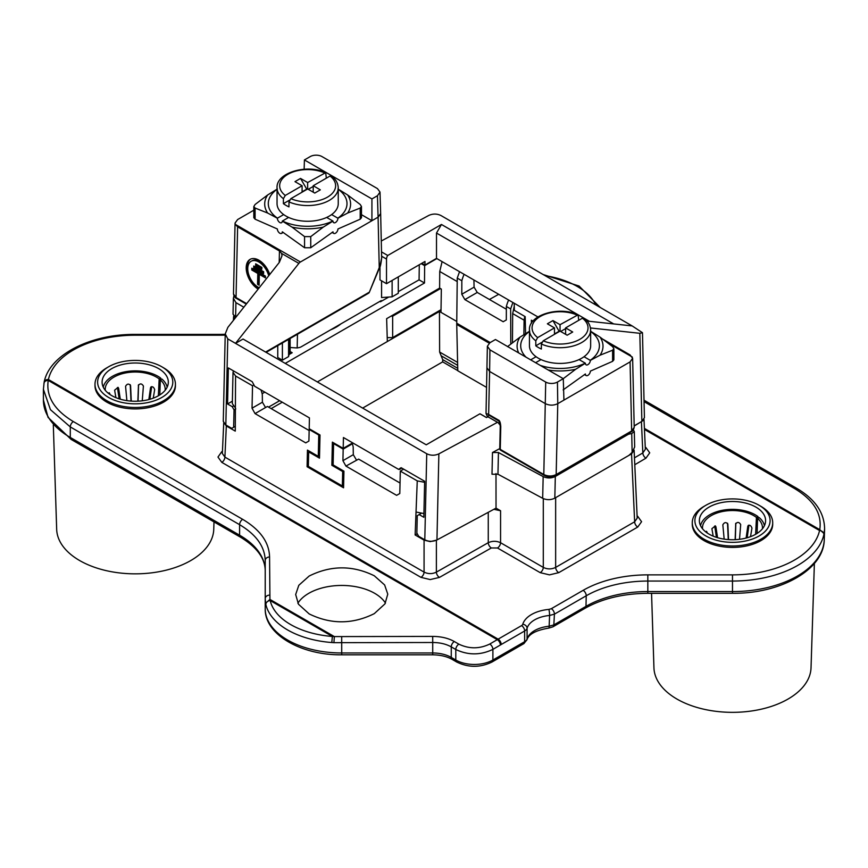 <?xml version="1.0" encoding="UTF-8"?>
<svg xmlns="http://www.w3.org/2000/svg" width="868" height="868" viewBox="0 0 868 868"><rect width="100%" height="100%" fill="white"/><g stroke="black" fill="none" stroke-linecap="round" stroke-linejoin="round"><path stroke-width="1.3" d="M644.056 401.656L794.556 488.543C813.761 500.109 822.159 513.813 819.75 529.654L644.403 428.412M498.699 294.295L489.422 299.471M824.589 528.851L824.079 533.603L819.75 529.654L819.555 530.532A4.373 3.537 12.3 0 1 823.895 534.504L824.079 533.603M269.568 595.133A4.373 3.559 180 0 0 265.217 598.692L265.217 560.533A4.373 3.559 0 0 1 269.568 556.974L269.937 599.419L265.608 603.227L265.217 598.692L265.217 608.793L265.217 570.894A87.44 50.485 0 0 0 239.601 535.198A4.373 2.528 120 0 0 240.512 537.205L71.198 439.458A4.373 2.528 -60 0 1 70.286 437.45L70.286 426.926L50.442 409.674L43.411 389.331L44.149 382.18C49.389 354.6 90.793 333.996 135.213 334.408L135.213 335.211A87.44 50.485 0 0 0 48.424 379.522L48.228 380.412C45.624 380.477 44.181 381.584 43.91 383.699M501.216 644.512L524.652 630.982L524.652 641.691L492.894 660.027L492.894 649.372L500.38 645A169.64 97.943 -60 0 1 501.216 644.512A4.373 2.528 -120 0 0 498.124 639.152L48.424 379.522A4.373 3.548 -168 0 0 44.16 382.137M265.217 560.533C264.816 546.59 256.277 534.634 239.601 524.684L239.601 535.198L70.286 437.45A91.813 53.002 180 0 1 43.4 399.974L43.4 389.287M265.608 603.227L265.858 604.453A4.373 3.537 -12.8 0 1 270.198 600.558L332.368 636.45L334.343 636.591L269.937 599.419L270.198 600.558A72.142 41.653 0 0 0 332.368 636.45L331.804 642.526L333.92 642.667L334.343 636.591L432.698 636.418L432.72 642.504L333.92 642.667M521.559 625.622A4.373 2.528 -0 0 0 522.775 624.266A31.476 18.174 180 0 1 548.912 609.401A4.373 0.553 84.8 0 1 549.596 615.466L549.151 626.219A27.103 15.646 0 0 0 534.634 630.569A27.103 15.646 0 0 0 527.082 638.978L527.082 628.269A8.745 5.045 -0 0 1 524.652 630.982A4.373 2.528 60 0 0 521.559 625.622L498.124 639.152A174.012 100.46 120 0 0 497.266 639.651L489.78 644.034A4.373 2.506 -120.3 0 1 492.894 649.372C480.536 655.307 468.167 655.351 455.798 649.503L455.798 660.027L451.262 657.401L451.262 646.888C446.098 644.002 439.913 642.537 432.72 642.504L432.72 652.975L341.721 652.975A76.514 44.17 180 0 1 265.217 608.793C264.588 634.66 301.435 655.307 341.721 654.819L341.699 636.786M548.912 609.401L551.332 608.696A4.373 2.528 -120 0 1 554.424 614.143L549.596 615.466A27.103 15.646 180 0 0 534.634 619.86A27.103 15.646 180 0 0 527.082 628.269A4.373 3.515 -163.4 0 0 522.775 624.266M175.434 384.264L175.434 385.696A40.221 23.219 180 0 1 163.651 402.112A40.221 23.219 180 0 1 119.817 407.146A40.221 23.219 180 0 1 94.992 385.696L94.992 384.264A40.221 23.219 0 0 0 106.775 400.68A40.221 23.219 0 0 0 163.651 400.68A40.221 23.219 0 0 0 175.434 384.264A40.221 23.219 0 0 0 163.651 367.848L161.795 366.773A37.595 21.711 0 0 0 108.63 366.773L108.63 366.773A37.595 21.711 0 0 0 108.63 397.468A37.595 21.711 0 0 0 161.795 397.468A37.595 21.711 0 0 0 161.795 366.773L163.651 367.848M772.704 522.764L772.704 524.196A40.221 23.219 180 0 1 760.932 540.612A40.221 23.219 180 0 1 717.098 545.646A40.221 23.219 180 0 1 692.263 524.196L692.263 522.764A40.221 23.219 0 0 0 704.046 539.191A40.221 23.219 0 0 0 760.932 539.191A40.221 23.219 0 0 0 772.704 522.764A40.221 23.219 0 0 0 760.932 506.348L759.077 505.274A37.595 21.711 0 0 0 705.901 505.274L705.901 505.274A37.595 21.711 0 0 0 705.901 535.979A37.595 21.711 0 0 0 759.077 535.979A37.595 21.711 0 0 0 759.077 505.274L760.932 506.348M540.2 572.652L549.477 574.866L558.742 572.652A4.373 2.528 60 0 1 555.65 567.39C551.527 569.397 547.415 569.397 543.292 567.39A4.373 2.528 -60 0 1 540.2 572.652L497.483 547.99A4.373 2.528 120 0 0 500.565 542.728C496.474 540.84 492.373 540.829 488.261 542.695A4.373 2.506 -119.6 0 0 491.321 547.968M628.508 433.382L629.539 433.978A8.745 5.045 -60 0 0 627.607 434.738L555.314 476.467C551.321 478.387 547.274 478.431 543.162 476.597L498.438 452.521L492.481 452.521L491.993 474.221L497.961 474.221L542.674 498.297C546.786 500.142 550.833 500.098 554.826 498.156L555.65 497.646L555.65 567.39L634.638 521.787L631.557 453.866L634.117 450.166L637.199 518.131L634.638 521.787A4.373 2.528 -120 0 0 637.73 527.05L641.571 521.701L637.73 516.341A4.373 2.528 -60 0 1 637.134 516.623M644.002 419.374L645.347 449.298L642.841 452.922A4.373 2.55 -120.4 0 0 645.955 458.174L649.72 452.836L645.879 447.508A4.373 2.528 -60 0 1 645.282 447.79M222.414 452.011A4.373 2.55 59.6 0 1 221.741 451.718L217.976 457.056L221.817 462.373A4.373 2.528 120 0 0 224.91 457.111L222.349 453.465L223.727 422.976M420.98 577.361L430.192 579.574L439.436 577.404A4.373 2.506 60.4 0 1 436.376 572.131C432.264 574.106 428.163 574.095 424.072 572.099A4.373 2.528 -60 0 1 420.98 577.361L221.817 462.373M309.16 576.037L298.809 585.292L295.673 594.526L298.473 604.226L309.149 613.904C330.871 624.515 352.582 624.428 374.292 613.633L384.958 603.878L387.768 594.157L384.632 584.945L374.282 575.777C352.571 565.155 330.871 565.242 309.16 576.037M385.457 603.043A46.612 26.919 0 0 0 308.758 593.332A46.612 26.919 0 0 0 297.876 603.227M362.65 408.09L442.68 361.88L457.794 370.625M551.332 608.696L583.133 590.338A4.373 2.528 -120 0 1 586.225 595.784L554.424 614.143L553.838 624.906L549.151 626.219A4.373 0.608 84.3 0 1 548.847 628.085A4.373 0.608 84.3 0 1 548.826 628.085L552.938 626.815A4.373 2.528 -120 0 0 553.838 624.906L585.987 606.352A4.373 2.528 60 0 1 585.086 608.262C602.392 598.54 623.3 593.549 647.832 593.311L647.832 574.866L732.484 574.866L732.484 581.05A92.127 53.187 0 0 0 797.627 565.469A92.127 53.187 0 0 0 823.895 534.504M814.379 563.44L811.027 667.828A78.554 45.353 180 0 1 788.035 699.055A78.554 45.353 180 0 1 703.102 709.048A78.554 45.353 180 0 1 653.94 667.828L651.553 593.311M755.898 534.145A33.114 19.118 180 0 1 719.908 538.312A33.114 19.118 180 0 1 699.369 520.746A33.114 19.118 180 0 1 709.069 507.107A33.114 19.118 180 0 1 745.254 502.984A33.114 19.118 180 0 1 765.598 520.746A33.114 19.118 180 0 1 755.898 534.145M764.426 525.672A32.181 18.586 -0 0 0 759.164 517.556L757.59 518.37L757.07 533.44M757.927 518.196L757.992 516.612A32.181 18.586 -0 0 0 755.247 514.811A32.181 18.586 -0 0 0 722.013 510.373A32.181 18.586 -0 0 0 700.541 525.672M746.122 538.051L747.782 526.344L748.986 525.14M748.9 525.531L747.164 537.769M735.825 523.241L735.337 539.679M728.252 539.592L727.525 523.22M716.415 537.335L714.7 526.041L715.916 526.811L717.554 537.693M702.527 528.775A30 17.317 180 0 1 720.266 512.033A30 17.317 180 0 1 753.695 515.603A30 17.317 180 0 1 756.44 517.415L755.616 534.308M705.782 531.932L707.073 532.203L707.203 532.974M707.073 532.203L706.476 531.292L705.575 531.769M713.192 536.164L711.89 528.699L715.362 525.856L715.916 526.811M724.162 539.126L722.838 524.814C724.4 522.167 726.082 521.928 727.861 524.098L728.545 539.614M735.142 539.679L735.739 523.415M735.641 523.686L735.608 523.979C737.388 521.755 739.08 521.95 740.686 524.554L739.525 539.31M748.281 525.4L747.782 526.344C749.442 524.554 750.831 525.14 751.959 528.102L750.516 536.663M757.59 518.37A30 17.317 180 0 1 762.44 528.775M757.992 516.612L756.44 517.415M705.901 505.274L704.046 506.348A40.221 23.219 0 0 0 692.263 522.764M213.995 521.896L213.756 529.317A78.554 45.353 180 0 1 190.765 560.554A78.554 45.353 180 0 1 105.82 570.547A78.554 45.353 180 0 1 56.67 529.317L53.317 424.962M111.798 368.596A33.114 19.118 180 0 1 147.983 364.484A33.114 19.118 180 0 1 168.327 382.235A33.114 19.118 180 0 1 158.627 395.645A33.114 19.118 180 0 1 122.638 399.812A33.114 19.118 180 0 1 102.098 382.235A33.114 19.118 180 0 1 111.798 368.596M160.645 379.685L160.721 378.112L159.159 378.915L158.345 395.797M167.155 387.171A32.181 18.586 -0 0 0 161.893 379.045L160.32 379.858L159.799 394.929M160.721 378.112A32.181 18.586 -0 0 0 157.965 376.3A32.181 18.586 -0 0 0 124.742 371.873A32.181 18.586 -0 0 0 103.27 387.171M148.851 399.54L150.511 387.833L151.716 386.629M151.629 387.03L149.893 399.258M138.554 384.741L138.066 401.168M130.981 401.081L130.254 384.719M119.133 398.835L117.43 387.54L118.634 388.311L120.283 399.182M105.256 390.274A30 17.317 180 0 1 122.996 373.522A30 17.317 180 0 1 156.424 377.092A30 17.317 180 0 1 159.159 378.915M108.511 393.432L109.802 393.692L109.921 394.463M109.802 393.692L109.205 392.781L108.305 393.258M115.911 397.663L114.619 390.188L118.091 387.345L118.634 388.311M126.88 400.625L125.567 386.314C127.129 383.656 128.8 383.417 130.591 385.587L131.274 401.103M137.86 401.179L138.468 384.904M138.37 385.186L138.327 385.479C140.106 383.255 141.799 383.439 143.404 386.054L142.254 400.799M151.01 386.9L150.511 387.833C152.171 386.054 153.56 386.64 154.688 389.602L153.235 398.162M160.32 379.858A30 17.317 180 0 1 165.17 390.274M108.63 366.773L106.775 367.848A40.221 23.219 0 0 0 94.992 384.264M512.456 342.751L512.673 313.587L524.098 320.184L523.881 334.592M510.785 344.032L510.655 308.932L512.88 302.487M512.673 313.587L514.268 306.22M464.109 274.331A26.235 15.147 120 0 0 461.841 280.755L457.241 278.096L456.731 324.415L457.794 370.777L486.601 387.41M461.841 280.755L461.798 294.241L474.08 287.145L477.248 292.451L506.348 309.247M510.655 308.932L506.359 306.458L506.315 319.934L503.201 321.735L464.868 299.601L461.798 294.241M457.241 278.096L459.541 271.695M457.599 362.423L439.631 352.05L439.447 311.46L387.334 341.536L386.64 318.675L439.62 288.089L439.74 271.478L457.197 281.558M439.447 311.46L456.752 321.453M440.987 312.35L441.335 289.087L439.62 288.089M387.334 341.536L317.363 381.942M261.366 391.012L262.114 390.578M285.236 363.399L424.506 282.99L419.07 279.854L398.293 291.648M436.843 258.588L424.636 265.63L424.506 282.99M442.094 261.615L439.74 271.478M388.766 297.051L380.466 301.76L379.848 301.402L340.853 323.916A40.536 23.403 180 0 1 336.176 327.16A40.536 23.403 180 0 1 335.818 327.355A40.536 23.403 180 0 1 330.567 329.862L340.853 323.916M419.07 279.854L419.298 264.751M421.208 263.655L424.636 265.63M474.08 287.145L473.917 279.984M642.819 420.741L634.183 426.036M555.65 497.646L631.557 453.866M629.539 433.978L631.72 433.555L632.143 452.336L630.038 454.376A8.745 5.045 -60 0 1 628.41 455.678M488.489 417.128A4.373 2.528 120 0 0 488.207 416.911A4.373 2.528 120 0 0 487.87 416.77L486.481 417.573L479.95 413.797L426.242 444.807L243.04 339.03L235.532 343.359L298.863 263.395A4.373 2.528 -60 0 1 300.447 261.984L371.927 220.722L361.489 214.689M401.341 467.809L398.607 469.382L401.146 467.7L424.647 481.263L423.834 517.285L419.157 514.583L417.248 515.679L416.857 533.039L418.669 536.283L424.799 539.82C428.792 541.74 432.839 541.784 436.951 539.939L496.029 508.138L500.576 510.764L493.87 509.288M492.481 452.521L499.751 448.604M590.468 327.963L639.835 333.301L642.472 332.704L632.164 325.923L587.007 321.041M487.588 416.944L486.026 413.461L488.641 414.416L489.606 371.461L545.397 403.663C549.509 405.616 553.632 405.616 557.766 403.663L556.171 474.546A1.747 1.009 60 0 1 555.813 475.349L631.296 431.765C632.566 431.363 633.542 429.888 634.215 427.327L631.654 430.973L556.171 474.546C552.113 476.489 547.99 476.478 543.802 474.514L545.712 382.061A8.289 4.785 180 0 0 557.44 382.05L563.278 378.687L495.454 339.518L489.932 342.708L487.371 346.234L489.932 349.847L489.606 371.461L487.046 367.902M545.712 382.061L489.932 349.847M563.278 378.687L563.929 400.105L557.766 403.663L557.44 382.05M603.151 339.366L630.07 354.914L632.631 358.289L630.07 361.913L563.929 400.105M381.28 241.011L428.825 215.416C432.926 213.582 436.973 213.615 440.966 215.535L632.164 325.923M381.54 251.894L387.746 255.485L441.454 224.476L613.698 323.927M441.454 224.476L436.506 233.047L436.506 258.393L424.929 265.076L424.984 261.474L386.51 283.684L386.51 259.055A4.373 2.528 -60 0 1 387.746 255.485M589.361 321.29L436.506 233.047M537.943 316.95L436.506 258.393M531.433 323.276L531.368 320.205L532.995 321.138M514.203 303.247L514.366 310.386L525.183 316.636L525.574 333.562M421.837 263.286L424.929 265.076M330.567 329.862L301.239 346.788A8.745 5.045 -60 0 1 299.276 347.547L297.171 347.949L297.474 334.256M386.51 283.684L379.978 279.908L379.978 266.671M398.293 276.881L398.293 293.254L392.119 296.823L381.573 297.55L381.573 280.831M381.291 301.294L381.291 300.567L379.848 301.402M290.118 351.529L292.19 352.723L288.99 354.611M280.95 359.33L279.583 360.133M233.774 315.735L234.468 319.023M235.922 302.639L235.608 317.102L233.025 314.194L233.383 298.277L235.922 302.639L243.832 307.207M233.383 298.277L233.937 295.912M290.118 347.526L297.171 347.949M223.76 422.412L226.32 425.96L235.261 431.125L235.575 375.996L252.534 385.783L252.035 408.199L255.04 413.602L305.742 442.875L308.91 441.042L309.171 429.476L309.811 429.107M235.575 375.996L233.015 372.361L232.32 403.609L234.881 407.244M319.391 434.64L318.751 435.009L309.171 429.476M318.751 435.009L318.274 456.351L319.543 455.657M334.234 443.201L333.594 443.57L333.117 464.922L343.934 471.161L343.565 487.794L307.088 466.734L307.456 450.101L318.274 456.351M333.594 443.57L343.175 449.103L342.925 460.68L345.931 466.083L396.633 495.346L399.801 493.523L400.311 471.096L417.258 480.883L415.132 534.97L424.072 540.135L430.213 541.61L436.387 540.167M282.252 402.209L271.163 408.611M439.631 352.05L442.691 359.623L442.68 361.88M489.216 343.175L456.731 324.415M417.258 533.744L415.132 534.97M416.553 512.131L423.92 513.563M403.674 469.154L400.311 471.096M424.626 482.315L417.258 480.883M399.801 493.523L396.633 495.346M400.039 483.02L358.625 459.107L345.931 466.083M342.925 460.68L353.298 454.68L356.444 460.007M353.298 454.68L353.189 447.063A43.725 25.237 120 0 0 352.354 443.808L351.735 443.45M252.035 408.199L262.407 402.209L265.554 407.537L267.42 406.452L309.149 430.55M265.554 407.537L255.04 413.602M307.088 466.734L308.357 466.007M343.175 449.103L352.354 443.808M262.407 402.209L262.299 394.582A43.725 25.237 120 0 0 260.964 389.916M632.143 452.336L634.671 447.02L634.313 431.591L631.72 433.555M633.39 429.92L634.313 431.591M530.663 359.851L536.077 356.726A30.608 17.664 -0 0 0 541.024 359.591L535.61 362.705M579.075 359.591A30.608 17.664 -0 0 0 581.69 358.234A30.608 17.664 -0 0 0 584.023 356.726L590.349 360.383A3.494 2.018 120 0 1 588.819 363.898A3.494 2.018 120 0 1 586.117 364.842A3.494 2.018 120 0 1 585.401 363.236L579.075 359.591A30.608 17.664 180 0 1 541.024 359.591M536.077 356.726A30.608 17.664 180 0 1 529.447 345.746L529.447 330.035A30.608 17.664 180 0 0 535.806 340.82L535.806 345.822A30.608 17.664 180 0 0 541.372 349.034L541.372 344.032A30.608 17.664 -0 0 0 581.69 342.534A30.608 17.664 180 0 0 590.652 330.035L590.652 345.746A30.608 17.664 180 0 1 584.023 356.726M578.728 320.325L578.099 314.802L560.044 324.686L552.938 320.574L559.122 331.283L554.478 333.963M518.749 352.983A42.955 24.792 180 0 1 520.051 337.12L529.751 331.109M520.051 337.12L507.487 346.636M590.349 331.109L600.048 337.12L612.602 346.636L613.882 348.697L612.602 350.205L600.048 355.196L590.349 360.383M613.882 348.697L613.882 359.829L612.602 361.338L590.349 371.124A3.494 2.018 -60 0 1 587.875 375.377A3.494 2.018 -60 0 1 586.117 375.551A3.494 2.018 -60 0 1 585.401 373.978L563.137 389.895M585.401 363.236L575.69 369.247L563.137 378.763M583.849 318.122L582.417 318.198L565.61 327.898L565.61 334.321M565.61 327.898L572.717 331.999L567.162 335.211L560.044 331.109L543.238 340.809L541.372 344.032M560.044 324.686L560.044 331.109M565.61 328.614L560.663 331.467M535.806 340.82L537.672 337.598L554.478 327.898L547.372 323.797L552.938 320.574M554.478 327.898L554.478 334.321M541.849 342.328L535.806 345.822M524.825 316.419A43.725 25.237 120 0 0 524.098 320.184M506.359 306.458A26.235 15.147 -60 0 1 508.626 300.035M464.868 299.601L477.248 292.451M253.651 385.132L252.534 385.783M233.015 372.361L233.438 370.875M381.67 257.937C381.009 263.72 380.325 266.921 379.631 267.55L381.66 257.937L380.651 213.55L378.09 217.304L379.251 267.594L369.291 292.375A1.747 1.747 0 0 1 368.553 293.221A1.747 1.009 -120 0 0 368.911 292.418L265.608 352.061M380.651 213.539L378.09 217.152L371.927 220.722L371.927 198.924L304.418 159.951L310.256 156.576A8.289 4.785 180 0 1 321.985 156.576L377.45 188.595L380.01 192.078L377.45 195.734L371.927 198.924M304.418 159.951L304.136 169.227M279.192 262.548L279.453 250.982L237.626 226.83L235.347 224.4L235.065 223.054L237.626 219.55L253.814 210.208M237.626 226.83L236.042 297.54L233.481 293.937C234.154 296.487 235.13 297.974 236.4 298.375L246.295 304.093M269.742 274.483A17.49 10.362 -118.7 0 0 250.179 259.315A17.49 10.362 -118.7 0 0 246.208 267.518A17.49 10.362 -118.7 0 0 258.187 289.087M279.453 250.982L281.623 253.434L282.002 255.789L279.355 262.342L227.861 327.377L225.235 333.92L227.763 338.878L426.731 453.747C430.723 455.667 434.77 455.7 438.872 453.866L436.951 539.939M399.877 468.427L401.146 467.7L399.877 468.427M398.607 469.382L343.435 437.526L343.196 448.376L332.379 442.137L331.858 465.281L342.676 471.53L342.35 485.993L343.619 485.255M225.235 333.92L223.271 421.316L225.832 424.951L231.756 428.369L233.655 427.262L234.045 409.913L232.244 406.669L227.557 403.967L228.36 367.934L252.219 381.714L254.617 386.249L309.431 417.899L309.192 428.749L320.01 434.998L319.489 458.141L308.672 451.892L308.346 466.355L342.35 485.993M438.872 453.866L497.483 422.315L487.87 416.77M480.568 414.155A4.373 2.528 120 0 0 480.275 413.938A4.373 2.528 120 0 0 479.95 413.797M343.619 470.977L342.676 471.53M331.858 465.281L333.128 464.543M343.196 448.376L352.712 442.886M288.577 339.388L288.577 356.596L282.393 360.166L277.76 357.486L277.76 345.638M289.847 338.661L289.847 350.509L288.577 356.596M290.118 353.938L290.118 338.498M227.557 403.967L232.374 401.179M282.393 360.166L282.393 342.958M233.655 427.262L235.369 426.275M268.559 407.114L279.659 400.712M233.329 406.04L232.244 406.669M264.816 392.141L262.114 393.703M235.76 408.915L234.045 409.913M308.672 451.892L309.616 451.349M498.265 422.846L500.25 425.266M495.997 473.602L496.029 508.138M419.157 514.583L421.013 513.509M258.751 288.36A17.49 10.362 61.3 0 1 247.13 267.008A17.49 10.362 61.3 0 1 250.646 259.076M269.514 274.776A15.298 9.06 -118.7 0 0 252.154 260.726L251.221 261.235A15.298 9.06 61.3 0 1 268.722 275.774M259.207 287.796A15.298 9.06 61.3 0 1 247.749 268.407A15.298 9.06 61.3 0 1 251.221 261.235M255.637 265.641L255.68 263.829L261.865 267.409L261.821 269.21L255.637 265.641L256.581 264.36M253.716 267.821L253.749 266.02L263.644 271.727L263.601 273.539L253.716 267.821L254.66 266.541M251.785 270.002L251.828 268.201L265.424 276.057L265.391 277.858L259.337 274.364L259.098 285.214L257.546 284.324L257.796 273.474L251.785 270.002L252.729 268.722M261.843 268.179L256.57 265.131M263.633 272.509L254.639 267.322M265.413 276.827L260.27 273.865L259.337 274.364M259.12 284.183L257.546 284.324M258.48 283.814L258.718 272.964L257.796 273.474M258.718 272.964L252.707 269.503M381.66 257.807L381.649 256.82M338.704 325.153A37.877 21.874 180 0 1 334.864 327.876M267.648 213.04A42.955 24.792 180 0 1 267.648 194.974L255.094 204.479L253.814 206.541L255.094 208.049L267.648 213.04L277.359 218.226L283.673 214.58A30.608 17.664 -0 0 0 288.621 217.434L282.295 221.09L292.006 227.101L304.559 236.606L310.744 236.606L310.744 247.749L332.997 231.832A3.494 2.018 -60 0 0 333.724 233.394A3.494 2.018 -60 0 0 335.471 233.221A3.494 2.018 -60 0 0 337.945 228.978L360.209 219.192L361.489 217.684L361.489 206.541L360.209 204.479L347.645 194.974L337.945 188.964M326.672 217.434A30.608 17.664 -0 0 0 329.287 216.089A30.608 17.664 -0 0 0 331.619 214.58L337.945 218.226A3.494 2.018 120 0 1 336.415 221.752A3.494 2.018 120 0 1 333.724 222.685A3.494 2.018 120 0 1 332.997 221.09L326.672 217.434A30.608 17.664 180 0 1 288.621 217.434M283.673 214.58A30.608 17.664 180 0 1 277.044 203.589L277.044 187.889A30.608 17.664 180 0 0 283.402 198.674L283.402 203.665A30.608 17.664 180 0 0 288.968 206.877L288.968 201.886A30.608 17.664 -0 0 0 329.287 200.378A30.608 17.664 180 0 0 338.249 187.889L338.249 203.589A30.608 17.664 180 0 1 331.619 214.58M326.325 178.179L325.706 172.656L307.652 182.53L300.534 178.428L306.719 189.137L302.086 191.817M267.648 194.974L277.359 188.964M253.814 206.541L253.814 217.684L255.094 219.192L277.359 228.978A3.494 2.018 60 0 0 279.821 233.221A3.494 2.018 60 0 0 281.579 233.394A3.494 2.018 60 0 0 282.295 231.832L304.559 247.749L310.744 247.749M277.359 218.226A3.494 2.018 -120 0 0 278.878 221.752A3.494 2.018 -120 0 0 281.579 222.685A3.494 2.018 -120 0 0 282.295 221.09M347.645 194.974A42.955 24.792 180 0 1 347.645 213.04L337.945 218.226M347.645 213.04L360.209 208.049L361.489 206.541M332.997 221.09L323.297 227.101L310.744 236.606M338.249 187.889C338.01 183.105 335.764 179.144 331.489 176.009L330.024 176.041L313.218 185.741L313.218 192.175M313.218 185.741L320.325 189.853L314.759 193.065L307.652 188.964L290.845 198.663L288.968 201.886M307.652 182.53L307.652 188.964M313.218 186.457L308.27 189.311M283.402 198.674L285.279 195.452L302.086 185.741L294.979 181.64L300.534 178.428M302.086 185.741L302.086 192.175M289.445 200.183L283.402 203.665M387.215 337.609L392.651 337.609L392.651 316.191L390.947 316.191M392.651 316.191L440.467 288.588M441.031 309.681L392.651 337.609M392.119 296.823L392.119 280.451M639.835 333.301L641.864 421.392L634.183 425.83M499.382 421.707L498.601 420.741A1.747 1.009 -60 0 1 498.416 420.047C499.718 420.459 500.5 422.662 500.771 426.676A1.747 0.987 -178.7 0 1 500.261 425.96L499.751 448.658A1.747 0.987 1.3 0 0 500.261 449.364L543.802 474.514A1.747 1.009 -60 0 0 544.171 475.349C548.055 477.226 551.929 477.226 555.813 475.349M498.416 420.047L488.641 414.416A1.747 1.009 120 0 0 488.836 415.099L499.013 421.121L500.261 425.96M641.864 421.392L644.425 417.682M595.839 304.95A72.435 41.816 0 0 0 577.198 286.429A72.435 41.816 0 0 0 545.137 275.677M644.023 400.181L796.726 488.348A4.373 2.528 120 0 0 794.556 488.543M732.484 581.05L732.484 591.564L647.832 591.564A87.462 50.496 0 0 0 585.987 606.352L586.225 595.784A87.125 50.301 180 0 1 647.832 581.05L732.484 581.05M824.6 528.862L824.253 539.549A91.791 52.991 180 0 1 797.388 576.037A91.791 52.991 180 0 1 732.484 591.564L732.484 593.311L647.832 593.311M269.568 556.974C269.188 542.326 260.226 529.784 242.671 519.335A4.373 2.528 120 0 0 239.601 524.684L70.286 426.926A4.373 2.528 -60 0 1 73.357 421.588C54.293 410.108 45.917 396.372 48.228 380.412L497.266 639.651A4.373 2.506 59.7 0 1 500.38 645M242.671 519.335L73.357 421.588M331.804 642.526A76.514 44.17 180 0 1 265.858 604.453M489.78 644.034C479.483 648.993 469.176 649.036 458.868 644.164A4.373 2.528 120 0 0 455.798 649.503L451.262 646.888A4.373 2.528 -60 0 1 454.333 641.539C448.311 638.164 441.096 636.461 432.698 636.418M458.868 644.164L454.333 641.539M583.133 590.338A91.498 52.818 180 0 1 647.832 574.866M732.484 574.866A87.755 50.669 0 0 0 819.555 530.532L644.447 429.432M225.203 335.113A91.813 53.002 180 0 1 219.864 335.211L135.213 335.211M558.742 572.652L637.73 527.05M637.73 516.341L637.101 515.983M645.955 458.174L634.779 464.738M645.879 447.508L645.25 447.15M221.741 451.718L222.447 451.295M497.483 547.99L491.31 547.968L439.436 577.404M135.213 334.408L219.864 334.408L219.864 335.211M265.217 570.894L265.217 570.894C265.185 558.45 256.95 547.22 240.512 537.205M451.262 657.401A26.235 15.147 0 0 0 432.72 652.975L432.72 654.819C440.467 654.928 446.955 656.458 452.174 659.409A4.373 2.528 -60 0 1 451.262 657.401M492.894 660.027A26.235 15.147 180 0 1 455.798 660.027A4.373 2.528 120 0 0 456.709 662.024C468.47 667.709 480.232 667.709 491.993 662.024A4.373 2.528 -120 0 0 492.894 660.027M548.847 628.085C535.936 630.266 528.645 634.172 526.963 639.803A4.373 3.515 16.6 0 0 527.082 638.978A8.745 5.045 180 0 1 524.652 641.691A4.373 2.528 60 0 1 523.751 643.687L491.993 662.024M490.203 342.545L456.731 323.221M634.465 457.848L642.841 452.922L641.43 421.783M554.826 498.156L555.314 476.467M500.576 510.764L500.565 542.728L543.292 567.39L543.292 498.601M627.607 434.738L626.88 434.315M632.349 357.074L607.936 342.979M226.32 425.96L224.91 457.111L424.072 572.099L424.072 540.135M442.691 359.623L457.74 368.314M457.664 365.341L441.161 355.804M436.387 540.221L436.376 572.131L488.261 542.695L488.261 512.315M526.073 357.204A39.353 22.72 180 0 1 529.447 331.467M585.292 363.171A39.353 22.72 180 0 1 540.211 365.363M590.652 331.467A39.353 22.72 180 0 1 590.229 360.318M600.048 337.12A42.955 24.792 180 0 1 600.048 355.196M612.602 361.338L612.602 350.205M575.69 369.247A42.955 24.792 180 0 1 548.24 369.996M582.417 318.198A27.982 16.156 180 0 1 579.661 339.421A27.982 16.156 180 0 1 543.238 340.809M537.672 337.598A27.982 16.156 180 0 1 540.438 316.375A27.982 16.156 180 0 1 576.851 314.976M378.09 217.304L377.45 195.734M235.347 224.4L300.447 261.984M246.642 303.659L236.042 297.54A1.747 1.009 120 0 0 236.4 298.375M298.863 263.395L281.623 253.434M227.763 338.878L225.832 424.951M424.799 539.82L426.731 453.747M498.438 452.521L497.961 474.221M542.674 498.297L543.162 476.597M277.467 218.172A39.353 22.72 180 0 1 277.044 189.311M255.094 208.049L255.094 219.192M304.559 247.749L304.559 236.606M332.889 221.025A39.353 22.72 180 0 1 282.415 221.025M338.249 189.311A39.353 22.72 180 0 1 337.836 218.172M360.209 219.192L360.209 208.049M323.297 227.101A42.955 24.792 180 0 1 292.006 227.101M330.024 176.041A27.982 16.156 180 0 1 327.258 197.264A27.982 16.156 180 0 1 290.845 198.663M285.279 195.452A27.982 16.156 180 0 1 288.035 174.218A27.982 16.156 180 0 1 324.458 172.83M386.51 259.055L381.638 256.234M630.07 361.913L631.654 430.973A1.747 1.009 -120 0 1 631.296 431.765M500.771 426.676L500.261 449.364A1.747 1.009 120 0 0 500.619 450.21L544.171 475.349M487.675 416.89L488.836 415.099M543.162 274.538L579.086 286.049L600.146 307.435M824.589 528.97C824.426 512.738 815.139 499.198 796.726 488.348M219.864 334.408L225.224 334.31M71.198 439.458L48.044 417.367L43.4 399.974M824.253 539.549C824.068 569.755 780.289 593.886 732.484 593.311M585.086 608.262L552.938 626.815M526.963 639.803L523.751 643.687M456.709 662.024L452.174 659.409M432.72 654.819L341.721 654.819M486.026 413.461L487.371 346.234M233.416 320.357L233.579 316.657M584.435 374.575L586.117 375.551M583.893 318.155C588.157 321.29 590.414 325.25 590.652 330.035M578.034 314.78C559.307 305.807 528.297 314.932 529.447 330.035M368.553 293.221L266.118 352.354M380.651 213.441L380.01 192.078M233.481 293.883L235.065 223.195M401.851 468.102L399.497 469.458M486.525 417.551L480.275 413.938M497.787 422.445L488.207 416.911M379.631 267.55L369.291 292.375M332.032 232.418L333.724 233.394M283.261 232.418L281.579 233.394M325.641 172.623C306.914 163.651 275.905 172.786 277.044 187.889M634.215 427.273L632.631 358.408M499.751 448.669A1.747 1.747 0 0 0 500.619 450.21M644.425 417.714L642.472 332.704"/></g></svg>
